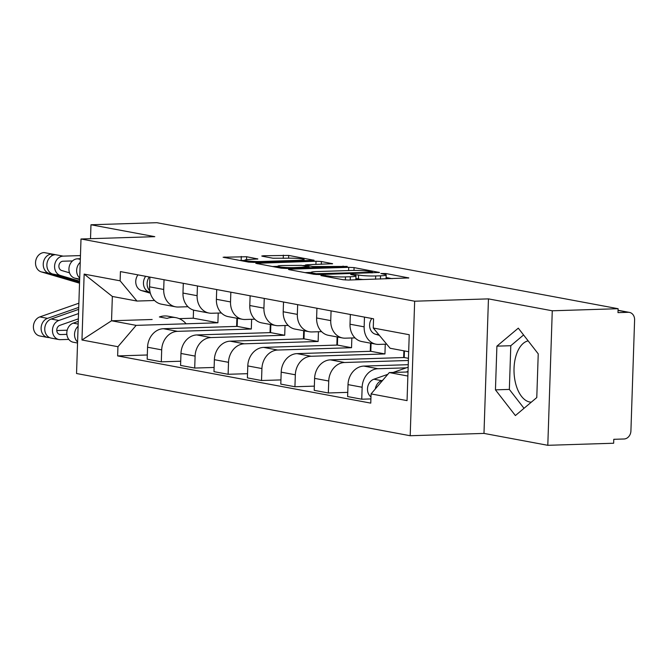 <?xml version="1.0" encoding="UTF-8"?>
<svg xmlns="http://www.w3.org/2000/svg" width="668" height="668" viewBox="0 0 668 668"><rect width="100%" height="100%" fill="white"/><g stroke="black" fill="none" stroke-linecap="round" stroke-linejoin="round"><path stroke-width="1" d="M321.709 275.241L320.907 275.583L343.243 279.75L348.587 280.042L408.816 277.938L385.862 273.538L380.885 273.521L384.209 274.222A12.383 1.227 1.9 0 1 386.196 274.957A12.383 1.227 1.9 0 1 380.543 275.809L375.666 275.959A12.383 1.227 1.9 0 1 358.549 275.032L351.911 274.289L350.675 274.473L353.998 275.174A12.383 1.227 1.9 0 1 355.986 275.909A12.383 1.227 1.9 0 1 350.333 276.752L345.465 276.911A12.383 1.227 1.9 0 1 328.347 275.984L321.709 275.241M531.31 402.169A30.761 16.717 88.2 0 1 529.724 402.011A30.761 16.717 88.2 0 1 514.026 371.617A30.761 16.717 88.2 0 1 528.154 340.872M246.634 256.746L223.112 257.238L248.538 262.09L253.89 262.382L314.119 260.278L288.693 255.418L263.534 255.752L261.764 256.019L262.39 256.253L273.003 258.232L288.175 258.207A10.354 1.027 1.9 0 1 298.763 258.516A10.354 1.027 1.9 0 1 304.149 259.601A10.354 1.027 1.9 0 1 299.423 260.303L260.938 261.522A10.354 1.027 1.9 0 1 250.35 261.213A10.354 1.027 1.9 0 1 244.964 260.128A10.354 1.027 1.9 0 1 249.69 259.426L257.873 258.959L246.634 256.746L246.542 259.635M488.45 298.88L483.983 433.407L547.802 445.305L552.269 310.787L488.45 298.88L414.661 301.21L81.003 238.994L154.792 236.664L90.973 224.765L156.821 222.694L618.117 308.708L617.984 312.632L628.246 312.307L618.059 310.411M552.269 310.787L618.117 308.708M290.254 269.162L288.493 269.429L289.11 269.655L313.918 274.281L319.262 274.573L379.499 272.469L354.073 267.609L348.721 267.325L290.254 269.162L290.238 269.872M281.228 268.185L255.802 263.334L316.031 261.23L321.383 261.514L332.622 263.726L307.146 264.737L305.376 265.004L305.994 265.229L313.041 266.549L347.251 266.423L286.58 268.478L281.228 268.185M547.802 445.305L613.65 443.235L613.783 439.31L624.037 438.993A7.891 6.571 100.6 0 0 630.918 430.935L634.6 319.947A7.891 6.571 100.6 0 0 629.431 312.399A7.891 6.571 100.6 0 0 628.246 312.307M483.983 433.407L410.194 435.736L76.536 373.512L81.003 238.994M90.973 224.765L90.514 238.693M386.697 344.162L378.773 344.404A18.145 15.122 -79.4 0 1 376.051 344.204A18.145 15.122 -79.4 0 1 364.152 326.844L364.477 317.108M408.24 364.686L363.835 366.089A18.145 15.122 100.6 0 0 348.011 384.609L362.148 387.248A18.145 15.122 -79.4 0 1 377.971 368.728L406.319 367.834M362.148 387.248L361.747 399.205L370.907 398.921M350.341 314.469L350.015 324.214A18.145 15.122 100.6 0 0 361.914 341.565L376.051 344.204M348.011 384.609L347.619 396.575L361.747 399.205M355.009 337.874L345.364 338.175A18.145 15.122 -79.4 0 1 342.642 337.975A18.145 15.122 -79.4 0 1 330.743 320.615L331.069 310.879M347.752 392.366L328.339 392.976L328.739 381.019A18.145 15.122 -79.4 0 1 344.563 362.499L408.382 360.486M316.933 308.24L316.607 317.985A18.145 15.122 100.6 0 0 328.506 335.336L342.642 337.975M404.432 350.925L404.215 357.53L330.426 359.86A18.145 15.122 100.6 0 0 314.603 378.38L314.21 390.346L328.339 392.976M321.6 331.645L311.956 331.946A18.145 15.122 -79.4 0 1 309.234 331.737A18.145 15.122 -79.4 0 1 297.335 314.386L297.661 304.65M314.344 386.137L294.93 386.747L295.331 374.79A18.145 15.122 -79.4 0 1 311.154 356.261L384.943 353.94L385.261 344.204M403.881 350.825L403.664 357.555M283.524 302.011L283.199 311.756A18.145 15.122 100.6 0 0 295.097 329.107L309.234 331.737M371.074 343.269L370.807 351.301L297.018 353.631A18.145 15.122 100.6 0 0 281.195 372.151L280.802 384.108L294.93 386.747M288.192 325.416L278.548 325.717A18.145 15.122 -79.4 0 1 275.826 325.508A18.145 15.122 -79.4 0 1 263.927 308.157L264.252 298.421M280.936 379.908L261.522 380.518L261.923 368.552A18.145 15.122 -79.4 0 1 277.746 350.032L351.535 347.711L351.852 337.975M370.523 343.168L370.256 351.318M250.116 295.782L249.79 305.518A18.145 15.122 100.6 0 0 261.689 322.878L275.826 325.508M337.666 337.039L337.398 345.072L263.609 347.402A18.145 15.122 100.6 0 0 247.786 365.922L247.394 377.879L261.522 380.518M254.784 319.187L245.139 319.488A18.145 15.122 -79.4 0 1 242.417 319.279A18.145 15.122 -79.4 0 1 230.518 301.928L230.844 292.192M247.527 373.679L228.114 374.289L228.514 362.323A18.145 15.122 -79.4 0 1 244.338 343.803L318.127 341.482L318.444 331.745M337.115 336.939L336.847 345.089M216.708 289.553L216.382 299.289A18.145 15.122 100.6 0 0 228.281 316.649L242.417 319.279M304.257 330.81L303.99 338.843L230.201 341.173A18.145 15.122 100.6 0 0 214.378 359.693L213.985 371.65L228.114 374.289M221.375 312.958L211.731 313.259A18.145 15.122 -79.4 0 1 209.009 313.05A18.145 15.122 -79.4 0 1 197.11 295.699L197.436 285.954M214.119 367.45L194.705 368.06L195.106 356.094A18.145 15.122 -79.4 0 1 210.929 337.574L284.718 335.252L285.036 325.516M303.706 330.71L303.439 338.86M183.299 283.324L182.974 293.06A18.145 15.122 100.6 0 0 194.872 310.42L209.009 313.05M270.849 324.581L270.582 332.614L196.793 334.944A18.145 15.122 100.6 0 0 180.97 353.464L180.577 365.421L194.705 368.06M187.967 306.729L178.323 307.029A18.145 15.122 -79.4 0 1 175.601 306.821A18.145 15.122 -79.4 0 1 163.702 289.469L164.027 279.725M180.711 361.221L161.297 361.831L161.698 349.865A18.145 15.122 -79.4 0 1 177.521 331.345L251.31 329.023L251.627 319.287M270.298 324.481L270.031 332.631M149.891 277.095L149.565 286.831A18.145 15.122 100.6 0 0 161.464 304.182L175.601 306.821M237.441 318.352L237.173 326.385L163.384 328.714A18.145 15.122 100.6 0 0 147.561 347.235L147.169 359.192L161.297 361.831M237.173 326.385L251.31 329.023M270.582 332.614L284.718 335.252M303.99 338.843L318.127 341.482M337.398 345.072L351.535 347.711M370.807 351.301L384.943 353.94M404.215 357.53L408.457 358.324M408.674 351.719L390.104 348.253L373.262 328.021L373.562 318.803L120.432 271.6L120.123 280.819L136.973 301.051L112.349 296.458L111.539 320.774L136.163 325.366L217.902 322.794L218.219 313.058M407.998 371.976L389.302 372.569L407.864 376.034M373.262 328.021L409.233 334.726L407.054 400.616L371.074 393.911L389.302 372.569M136.163 325.366L117.944 346.709L117.635 355.919L370.765 403.121L371.074 393.911M117.944 346.709L81.964 339.995L84.151 274.105L120.123 280.819M414.661 301.21L410.194 435.736M495.447 389.853L515.395 415.563L536.78 397.56L538.233 353.856L518.293 328.155L496.9 346.149L495.447 389.853L509.35 389.419L524.004 408.315M193.536 310.094L193.269 318.202L179.183 318.644M152.154 319.496L111.539 320.774L81.964 339.995M154.558 300.5L136.973 301.051M193.269 318.202L217.902 322.794M147.302 354.984L117.635 355.919M236.889 318.252L236.622 326.401M112.349 296.458L84.151 274.105M523.57 334.969L510.795 345.715L509.35 389.419M510.795 345.715L496.9 346.149M363.576 279.566A12.383 1.227 1.9 0 1 358.415 278.957L355.902 278.481M392.2 278.665L386.112 277.529M371.191 272.936L371.216 272.293L372.452 272.11L368.97 271.383A12.383 1.227 1.9 0 0 351.844 270.456L316.766 271.559A12.383 1.227 1.9 0 0 311.113 272.402L304.984 272.619M316.123 274.515L316.148 273.713L371.216 272.293M311.071 273.755L311.113 272.402A12.383 1.227 1.9 0 0 313.1 273.145L316.148 273.713M272.293 266.524L277.813 266.348M302.504 265.572L305.359 265.48M282.539 265.513A10.354 1.027 1.9 0 0 277.813 266.215A10.354 1.027 1.9 0 0 283.199 267.3A10.354 1.027 1.9 0 0 293.786 267.609L309.109 266.916L301.452 265.371L282.539 265.513M244.956 260.478L239.612 260.428M408.023 371.375L406.136 372.034M382.739 380.251L381.612 380.651A9.861 8.216 100.6 0 0 375.324 388.926M408.165 367.183L393.168 372.443M387.791 374.339L373.896 379.215A9.861 8.216 100.6 0 0 367.642 387.34A9.861 8.216 100.6 0 0 370.974 396.959M379.391 335.378L375.391 334.2A9.861 8.216 -79.4 0 1 371.825 318.477M168.194 316.231A23.664 19.723 100.6 0 0 159.385 316.958L167.092 318.394A23.664 19.723 100.6 0 1 175.901 317.667L168.194 316.231M186.105 323.796A23.664 19.723 100.6 0 0 175.901 317.667M78.273 321.375L73.221 323.145A9.861 8.216 100.6 0 0 66.808 333.215A9.861 8.216 100.6 0 0 73.28 342.225L77.555 343.026M78.106 326.276A9.861 8.216 100.6 0 0 77.588 341.983M78.732 307.397L47.528 318.352A9.861 8.216 100.6 0 0 41.107 328.422A9.861 8.216 100.6 0 0 47.578 337.432A9.861 8.216 100.6 0 0 49.065 337.549L49.799 337.682M78.874 303.205L39.813 316.916A9.861 8.216 100.6 0 0 33.4 326.986A9.861 8.216 100.6 0 0 39.871 335.996L47.578 337.432M67.192 330.201L56.78 330.535M66.867 334.367L60.579 334.568A4.734 3.941 -79.4 0 1 59.87 334.509A4.734 3.941 -79.4 0 1 56.763 330.184A4.734 3.941 -79.4 0 1 59.844 325.349L78.356 318.853M78.665 309.376L51.169 319.028A9.861 8.216 100.6 0 0 44.748 329.099A9.861 8.216 100.6 0 0 51.219 338.117L58.934 339.553A9.861 8.216 100.6 0 0 60.412 339.661L68.804 339.402M78.532 313.568L58.876 320.465A9.861 8.216 100.6 0 0 52.463 330.535A9.861 8.216 100.6 0 0 58.934 339.553M149.824 290.872A9.861 8.216 -79.4 0 1 149.315 276.986M150.1 292.283L149.24 292.033A9.861 8.216 -79.4 0 1 145.674 276.31M150.342 293.194L141.532 290.597A9.861 8.216 -79.4 0 1 137.967 274.865M79.659 279.591L74.716 278.139A9.861 8.216 -79.4 0 1 69.055 267.567A9.861 8.216 -79.4 0 1 77.53 258.8L80.352 258.716M79.709 278.055A9.861 8.216 -79.4 0 1 80.227 262.34M72.495 260.929L63.017 261.221A4.734 3.941 100.6 0 0 58.943 265.43A4.734 3.941 100.6 0 0 61.665 270.507L69.514 272.82M79.575 281.963L52.655 274.022A9.861 8.216 -79.4 0 1 46.994 263.451A9.861 8.216 -79.4 0 1 55.477 254.692L63.184 256.128L80.452 255.585M79.609 281.136L60.37 275.458A9.861 8.216 -79.4 0 1 54.701 264.887A9.861 8.216 -79.4 0 1 63.184 256.128M79.567 282.355L49.014 273.346A9.861 8.216 -79.4 0 1 43.353 262.774A9.861 8.216 -79.4 0 1 51.837 254.007L55.477 254.692M79.534 283.182L41.307 271.901A9.861 8.216 -79.4 0 1 35.646 261.33A9.861 8.216 -79.4 0 1 44.121 252.571L51.837 254.007L51.778 255.819M180.97 353.464L195.106 356.094M214.378 359.693L228.514 362.323M247.786 365.922L261.923 368.552M281.195 372.151L295.331 374.79M314.603 378.38L328.739 381.019M147.561 347.235L161.698 349.865M163.384 328.714L177.521 331.345M196.793 334.944L210.929 337.574M182.974 293.06L197.11 295.699M230.201 341.173L244.338 343.803M216.382 299.289L230.518 301.928M263.609 347.402L277.746 350.032M249.79 305.518L263.927 308.157M297.018 353.631L311.154 356.261M283.199 311.756L297.335 314.386M330.426 359.86L344.563 362.499M316.607 317.985L330.743 320.615M363.835 366.089L377.971 368.728M350.015 324.214L364.152 326.844M149.565 286.831L163.702 289.469M328.314 276.969L328.347 275.984M345.364 279.984L345.465 276.911M350.224 279.992L350.333 276.752M355.618 275.6L355.66 274.49M358.415 278.957L358.549 275.032M375.558 279.191L375.666 275.959M380.434 279.04L380.543 275.809M385.828 274.648L385.862 273.538M408.181 278.122L408.198 277.704M325.416 276.427L325.45 275.441M348.613 270.557L348.721 267.325M353.973 270.415L354.073 267.609M378.865 272.661L378.873 272.235M319.872 274.556L319.897 273.913M313.067 274.122L313.1 273.145M257.547 263.776L257.572 263.067M315.922 264.461L316.031 261.23M321.291 264.294L321.383 261.514M331.988 263.918L331.996 263.493M305.961 266.215L305.994 265.229M313 267.643L313.041 266.549M318.369 267.476L318.385 266.833M343.051 266.699L343.076 266.056M293.761 268.252L293.786 267.609M307.322 267.826L307.347 267.183M257.238 259.142L257.247 258.725M260.912 262.165L260.938 261.522M299.406 260.946L299.423 260.303M263.509 256.462L263.534 255.752M283.24 258.366L283.349 255.134M288.601 258.199L288.693 255.418M313.484 260.47L313.501 260.044M224.857 257.681L224.882 256.971M241.156 260.378L241.282 256.454M381.612 380.651L373.896 379.215M375.391 334.2L378.965 334.868M78.181 324.072L73.221 323.145M47.528 318.352L39.813 316.916M60.579 334.568L59.185 334.309M58.876 320.465L51.169 319.028M141.532 290.597L149.24 292.033M74.716 278.139L79.676 279.057M77.53 258.8L80.327 259.326M52.655 274.022L60.37 275.458M41.307 271.901L49.014 273.346M618.059 310.278L629.431 312.399M355.86 279.817L355.986 275.909M386.062 278.865L386.196 274.957M372.427 272.895L372.452 272.11M305.343 266.098L305.376 265.004M277.771 267.542L277.813 266.215M309.084 267.768L309.109 266.916M244.922 261.422L244.964 260.128M304.107 260.804L304.149 259.601"/></g></svg>
